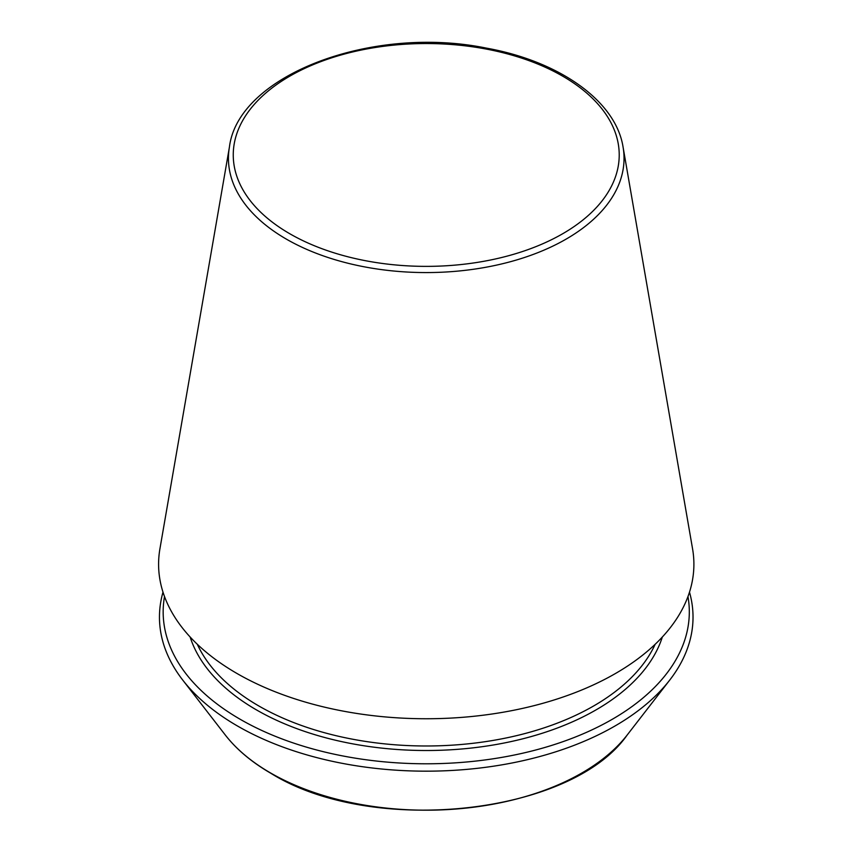<?xml version="1.0" encoding="UTF-8"?>
<svg xmlns="http://www.w3.org/2000/svg" width="853" height="853" viewBox="0 0 853 853"><rect width="100%" height="100%" fill="white"/><g stroke="black" fill="none" stroke-linecap="round" stroke-linejoin="round"><path stroke-width="1.28" d="M164.512 596.556A263.076 151.887 0 0 0 240.215 719.303A263.076 151.887 0 0 0 539.085 749.105A263.076 151.887 0 0 0 687.966 596.556M229.425 147.025L159.916 548.863A267.65 154.532 0 0 0 236.985 673.486A267.65 154.532 0 0 0 540.845 703.864A267.65 154.532 0 0 0 692.572 548.863L623.063 147.025C615.845 101.07 559.6 61.256 486.391 48.12C372.665 24.694 238.296 74.787 229.425 147.025A197.8 114.195 0 0 0 286.373 239.128A197.8 114.195 0 0 0 510.936 261.572A197.8 114.195 0 0 0 623.063 147.025M162.998 592.142A266.786 154.03 0 0 0 182.702 680.022A266.786 154.03 0 0 0 237.592 726.063A266.786 154.03 0 0 0 669.776 680.022A266.786 154.03 0 0 0 689.491 592.142M289.785 233.743A192.981 111.412 0 0 0 612.646 183.79A192.981 111.412 0 0 0 376.29 47.341A192.981 111.412 0 0 0 289.785 233.743M190.134 636.999A240.077 138.602 0 0 0 256.476 709.909A240.077 138.602 0 0 0 497.566 744.253A240.077 138.602 0 0 0 662.344 636.999M197.31 644.282A236.835 136.736 0 0 0 258.779 705.943A236.835 136.736 0 0 0 487.852 741.278A236.835 136.736 0 0 0 655.168 644.282M182.702 680.022L225.267 734.977A220.149 127.108 0 0 0 270.572 772.967A220.149 127.108 0 0 0 627.211 734.977L669.776 680.022M627.211 734.977C571.254 815.233 371.972 836.26 271.03 773.394C251.806 762.273 236.548 749.467 225.267 734.977"/></g></svg>
